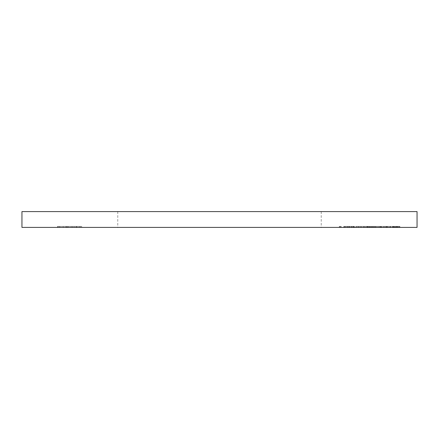 <?xml version="1.0" encoding="UTF-8"?>
<svg xmlns="http://www.w3.org/2000/svg" width="439" height="439" viewBox="0 0 439 439"><rect width="100%" height="100%" fill="white"/><g stroke="black" fill="none" stroke-linecap="round" stroke-linejoin="round"><path stroke-width="0.33" stroke-dasharray="2.19 1.65" d="M395.281 226.414L397.663 226.414L397.663 227.402L395.281 227.402L399.902 227.402L397.663 227.402L397.663 226.414L395.281 226.414L395.281 227.402M381.809 227.402L384.827 227.402L381.809 227.402L381.809 226.414L381.809 227.402M372.568 227.402L369.748 227.402L374.269 227.402L372.568 227.402L372.568 226.414L370.752 226.414L370.752 227.402M356.177 227.402L359.195 227.402L356.177 227.402L356.177 226.414L356.177 227.402M346.936 227.402L344.116 227.402L348.637 227.402L346.936 227.402L346.936 226.414L345.12 226.414L345.12 227.402M389.7 227.402L394.727 227.402L389.7 227.402L389.7 226.414L389.7 227.402M378.413 226.414L375.427 226.414L380.756 226.414L380.756 227.402L381.458 227.402L375.427 227.402L380.756 227.402L378.445 227.402L380.756 227.402L380.756 226.414L381.458 226.414L381.458 227.402L381.458 226.414L380.756 226.414L380.756 227.402L380.756 226.414L378.413 226.414L378.413 227.402M360.825 226.414L357.834 226.414L363.163 226.414L363.163 227.402L363.865 227.402L357.834 227.402L363.163 227.402L360.853 227.402L363.163 227.402L363.163 226.414L363.865 226.414L363.865 227.402L363.865 226.414L363.163 226.414L363.163 227.402L363.163 226.414L360.825 226.414L360.825 227.402M351.381 227.402L354.421 227.402L349.29 227.402L351.381 227.402L351.381 226.414L353.494 226.414L353.494 227.402M219.5 227.402L117.762 227.402L219.5 227.402M417.05 227.402L21.95 227.402M343.764 227.402L347.584 227.402L343.764 227.402L343.764 226.414L343.764 227.402M355.727 227.402L356.43 227.402L355.727 227.402L355.727 226.414L355.727 227.402M365.473 227.402L374.017 227.402L365.473 227.402L365.473 226.414L365.473 227.402M383.066 227.402L388.092 227.402L383.066 227.402L383.066 226.414L383.066 227.402M339.292 227.402L341.202 227.402L339.292 227.402L339.292 226.414L339.753 226.414L339.753 227.402M351.354 227.402L353.263 227.402L351.354 227.402L351.354 226.414L351.815 226.414L351.815 227.402M360.809 227.402L368.842 227.402L360.809 227.402L360.809 226.414L360.095 226.414L360.095 227.402M375.779 227.402L381.107 227.402L375.779 227.402L375.779 226.414L380.059 226.414L380.059 227.402M386.435 227.402L394.474 227.402L386.435 227.402L386.435 226.414L385.727 226.414L385.727 227.402M62.826 227.402L81.709 227.402L57.476 227.402L62.826 227.402L62.826 226.414L68.05 226.414L68.05 227.402L68.05 226.414L81.709 226.414L81.709 227.402L81.709 226.414L80.337 226.414L80.337 227.402M417.05 211.598L21.95 211.598M219.5 211.598L117.762 211.598L219.5 211.598M343.764 226.414L347.584 226.414L347.584 227.402L347.584 226.414L344.467 226.414L344.467 227.402L344.467 226.414L347.584 226.414L347.584 227.402L347.584 226.414L344.467 226.414L344.467 227.402L344.467 226.414L343.764 226.414M353.494 226.414L354.119 226.414L354.119 227.402M354.119 226.414L351.469 226.414L351.469 227.402L351.485 226.414L348.588 226.414L348.588 227.402M348.588 226.414L349.246 226.414L349.246 227.402M349.246 226.414L353.796 226.414L353.796 227.402M353.796 226.414L354.421 226.414L354.421 227.402M354.421 226.414L349.29 226.414L349.29 227.402M349.29 226.414L351.381 226.414M349.367 226.414L353.713 226.414L349.367 226.414L349.367 227.402L353.713 227.402L349.367 227.402M353.713 226.414L353.713 227.402M350.048 226.414L350.048 227.402M351.524 226.414L351.524 227.402M355.727 226.414L356.43 226.414L356.43 227.402L356.43 226.414L355.727 226.414M357.834 226.414L357.834 227.402M360.847 226.414L360.847 227.402L358.542 227.402L360.847 227.402L360.853 226.414L363.163 226.414L358.542 226.414L360.847 226.414L360.847 227.402M363.163 226.414L363.163 227.402M358.542 226.414L358.542 227.402M366.971 226.414L374.017 226.414L365.473 226.414L366.181 226.414L366.181 227.402L366.181 226.414L366.971 226.414L366.971 227.402M368.156 226.414L368.156 227.402M369.978 226.414L369.978 227.402M372.08 226.414L372.08 227.402M374.017 226.414L374.017 227.402M373.315 226.414L373.315 227.402L373.315 226.414M371.959 226.414L371.959 227.402M370.099 226.414L370.099 227.402M369.397 226.414L369.397 227.402L369.397 226.414M368.03 226.414L368.03 227.402M366.181 226.414L366.181 227.402M375.427 226.414L375.427 227.402M378.434 226.414L378.434 227.402L376.13 227.402L378.44 227.402L378.445 226.414L380.756 226.414L376.13 226.414L378.44 226.414L378.44 227.402M380.756 226.414L380.756 227.402M376.13 226.414L376.13 227.402M385.947 226.414L383.066 226.414L383.768 226.414L383.768 227.402L383.768 226.414L385.947 226.414L385.947 227.402M388.092 226.414L388.092 227.402M387.39 226.414L387.39 227.402L387.39 226.414M387.302 226.414L387.302 227.402M385.826 226.414L385.826 227.402M383.878 226.414L383.878 227.402M383.768 226.414L383.768 227.402M392.581 226.414L389.7 226.414L390.403 226.414L390.403 227.402L390.403 226.414L392.581 226.414L392.581 227.402M394.727 226.414L394.727 227.402M394.024 226.414L394.024 227.402L394.024 226.414M393.937 226.414L393.937 227.402M392.461 226.414L392.461 227.402M390.512 226.414L390.512 227.402M390.403 226.414L390.403 227.402M339.753 226.414L341.202 226.414L341.202 227.402L341.202 226.414L340.499 226.414L340.499 227.402L340.499 226.414L339.292 226.414M345.12 226.414L344.417 226.414L344.417 227.402M344.417 226.414L346.975 226.414L346.975 227.402M346.975 226.414L349.34 226.414L349.34 227.402M349.34 226.414L345.795 226.414L345.795 227.402M345.795 226.414L349.444 226.414L349.444 227.402L349.444 226.414L344.116 226.414L344.116 227.402M344.116 226.414L347.156 226.414L347.156 227.402M347.156 226.414L348.637 226.414L348.637 227.402M348.637 226.414L346.936 226.414M351.815 226.414L353.263 226.414L353.263 227.402L353.263 226.414L352.561 226.414L352.561 227.402L352.561 226.414L351.354 226.414M356.177 226.414L359.195 226.414L359.195 227.402L359.195 226.414L356.177 226.414M360.095 226.414L361.132 226.414L361.132 227.402M361.132 226.414L361.231 227.402M361.231 226.414L364.469 226.414L364.469 227.402M364.469 226.414L367.701 226.414L367.701 227.402M367.701 226.414L367.8 227.402M367.8 226.414L368.842 226.414L368.842 227.402M368.842 226.414L368.134 226.414L368.134 227.402M368.134 226.414L367.383 226.414L367.383 227.402M367.383 226.414L364.557 226.414L364.557 227.402M364.557 226.414L364.397 227.402M364.397 226.414L361.555 226.414L361.555 227.402M361.555 226.414L360.809 226.414M370.752 226.414L370.05 226.414L370.05 227.402M370.05 226.414L372.607 226.414L372.607 227.402M372.607 226.414L374.972 226.414L374.972 227.402M374.972 226.414L371.427 226.414L371.427 227.402M371.427 226.414L375.076 226.414L375.076 227.402L375.076 226.414L369.748 226.414L369.748 227.402M369.748 226.414L372.788 226.414L372.788 227.402M372.788 226.414L374.269 226.414L374.269 227.402M374.269 226.414L372.568 226.414M380.059 226.414L380.201 227.402L380.201 226.414L381.107 226.414L381.107 227.402L381.107 226.414L380.201 226.414L380.201 227.402L380.201 226.414L379.499 226.414L379.499 227.402L377.161 227.402L379.499 227.402L379.499 226.414L375.779 226.414M377.161 226.414L379.499 226.414L377.161 226.414L377.161 227.402M379.499 226.414L379.499 227.402L379.499 226.414M381.809 226.414L384.827 226.414L384.827 227.402L384.827 226.414L381.809 226.414M385.727 226.414L386.764 226.414L386.764 227.402M386.764 226.414L386.863 227.402M386.863 226.414L390.101 226.414L390.101 227.402M390.101 226.414L393.333 226.414L393.333 227.402M393.333 226.414L393.432 227.402M393.432 226.414L394.474 226.414L394.474 227.402M394.474 226.414L393.767 226.414L393.767 227.402M393.767 226.414L393.015 226.414L393.015 227.402M393.015 226.414L390.189 226.414L390.189 227.402M390.189 226.414L390.03 227.402M390.03 226.414L387.187 226.414L387.187 227.402M387.187 226.414L386.435 226.414M395.94 226.414L395.94 227.402M399.199 226.414L395.78 226.414L399.902 226.414L397.663 226.414L399.199 226.414L399.199 227.402M398.919 226.414L398.919 227.402M396.219 226.414L396.219 227.402M395.78 226.414L395.78 227.402M397.712 226.414L397.712 227.402M399.803 226.414L399.803 227.402M399.166 226.414L399.166 227.402M397.635 226.414L397.635 227.402M396.483 226.414L396.483 227.402M396.999 226.414L396.999 227.402M398.058 226.414L398.058 227.402M399.902 226.414L399.902 227.402M80.337 226.414L76.699 226.414L76.699 227.402M76.699 226.414L71.129 226.414L71.129 227.402L71.129 226.414L68.868 226.414L68.868 227.402L68.868 226.414L76.869 226.414L76.869 227.402M76.869 226.414L79.267 226.414L79.267 227.402L79.267 226.414L62.316 226.414L62.316 227.402M62.316 226.414L59.918 226.414L59.918 227.402L59.918 226.414L63.254 226.414L63.254 227.402L63.254 226.414L63.814 226.414L63.814 227.402M63.814 226.414L65.526 226.414L65.526 227.402M65.526 226.414L68.352 226.414L68.352 227.402M68.352 226.414L72.375 226.414L72.375 227.402M72.375 226.414L76.057 226.414L76.057 227.402L76.057 226.414L71.815 226.414L71.815 227.402M71.815 226.414L69.587 226.414L69.587 227.402M69.587 226.414L68.012 226.414L68.012 227.402M68.012 226.414L66.98 226.414L66.98 227.402M66.98 226.414L66.64 226.414L66.64 227.402L66.64 226.414L76.057 226.414L76.057 227.402L76.057 226.414L66.64 226.414L66.64 227.402L66.679 226.414L66.679 227.402L66.679 226.414L57.476 226.414L57.476 227.402L57.476 226.414L59.062 226.414L59.062 227.402M59.062 226.414L62.826 226.414M347.754 226.414L347.754 227.402M373.386 226.414L373.386 227.402M397.504 226.414L397.504 227.402M74.087 226.414L74.087 227.402M57.91 226.414L57.91 227.402M117.762 211.598L117.762 227.402M321.238 211.598L321.238 227.402"/><path stroke-width="0.66" d="M219.5 227.402L417.05 227.402L417.05 211.598L21.95 211.598L21.95 227.402L219.5 227.402"/></g></svg>
